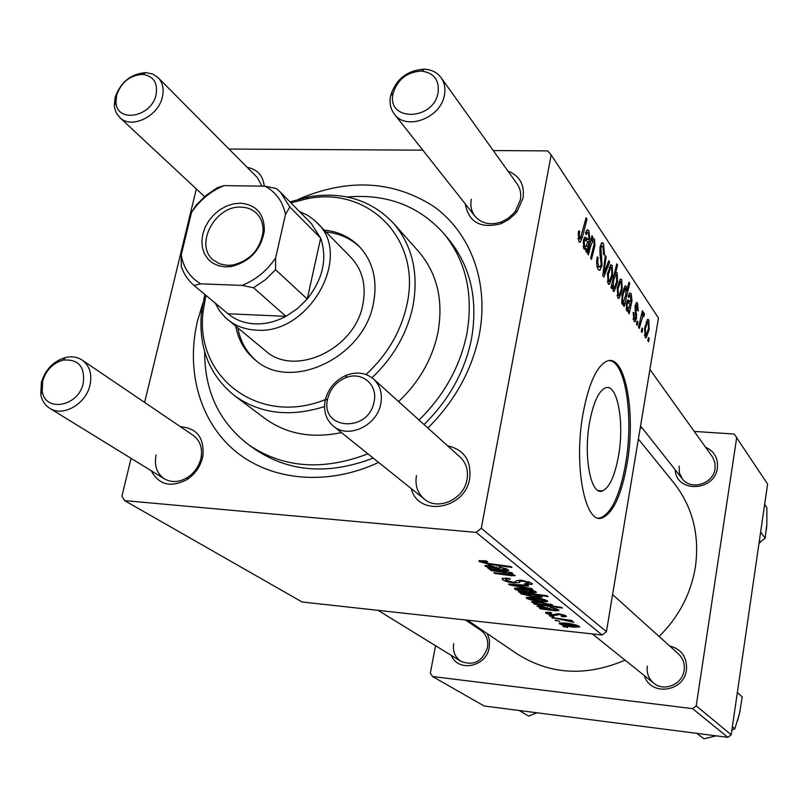 <?xml version="1.0" encoding="UTF-8"?>
<svg xmlns="http://www.w3.org/2000/svg" width="808" height="808" viewBox="0 0 808 808"><rect width="100%" height="100%" fill="white"/><g stroke="black" fill="none" stroke-linecap="round" stroke-linejoin="round"><path stroke-width="1.21" d="M589.608 422.22C593.284 402.839 598.445 391.436 605.071 388.032C617.211 382.083 624.695 421.948 618.524 455.823C614.848 476.003 609.464 487.709 602.394 490.941C590.911 496.031 583.194 456.682 589.608 422.22M627.028 464.125C636.29 412.878 625.069 351.985 606.354 361.388C596.455 366.64 588.719 383.851 583.144 412.999C573.296 465.62 585.073 525.301 602.263 517.878C613.191 513.019 621.443 495.102 627.028 464.125M598.607 518.069L600.778 517.746C611.717 512.898 619.989 494.991 625.574 464.014C633.805 417.766 625.806 361.994 609.515 360.631M669.529 645.895C681.599 649.137 687.234 657.167 686.447 669.984C684.113 692.113 650.349 696.466 644.37 675.639M647.329 666.045C646.45 673.003 648.592 678.71 653.743 683.164C664.014 692.153 682.518 684.376 684.124 670.307C684.932 663.782 683.043 658.328 678.457 653.945L612.585 594.547M705.576 447.248C714.353 451.268 718.282 458.166 717.393 467.933C714.827 491.638 676.033 493.143 675.215 469.822M679.114 466.075L679.397 472.862L682.336 478.841C690.85 490.86 713.444 483.921 715.06 468.68L715.019 463.186L712.777 457.348L649.905 369.458M471.448 623.998L473.215 624.099M487.375 633.725L489.456 640.188L489.305 647.208C486.608 666.832 458.277 672.812 451.288 655.399M453.692 643.653C452.581 651.339 454.995 657.227 460.924 661.328C473.65 666.145 482.497 661.56 487.487 647.562C488.527 640.188 486.305 634.442 480.8 630.341L465.509 619.978M507.909 171.023C519.716 175.77 524.756 184.82 523.039 198.152L517.1 211.413L515.282 213.666L508.798 219.503L501.182 223.624C480.75 228.967 468.771 222.392 465.246 203.889M471.316 199.233C470.115 205.757 471.347 211.433 475.013 216.271C481.679 223.735 490.557 225.583 501.647 221.806L508.151 218.281L513.686 213.302L515.241 211.373L520.322 200.041C521.402 193.92 520.332 188.537 517.11 183.891L441.118 77.699C444.572 82.689 445.652 88.547 444.37 95.273C440.724 118.12 406.091 131.017 394.375 114.14C390.456 108.959 389.204 102.798 390.618 95.647L390.628 95.617C396.011 78.992 407.303 70.175 424.513 69.185C431.674 69.639 437.219 72.478 441.118 77.699M447.632 445.824C464.115 449.642 471.468 460.53 469.69 478.477C465.206 509.585 418.17 517.342 411.211 488.577M416.474 475.569C414.847 485.295 417.463 493.132 424.301 499.081C437.936 511.131 464.024 499.304 467.024 479.558C468.499 470.408 466.186 462.903 460.095 457.055L373.579 379.043C380.184 385.396 382.588 393.647 380.79 403.798C377.124 425.695 348.137 439.229 333.381 426.129C325.978 419.685 323.25 411.08 325.21 400.334L325.22 400.283C328.28 388.355 335.461 379.952 346.784 375.084C357.096 371.448 366.024 372.771 373.579 379.043M180.497 426.745C196.798 428.048 204.283 437.704 202.949 455.702L202.586 457.49C200.233 466.751 195.102 474.084 187.183 479.467C170.942 487.921 158.954 485.002 151.217 470.731M156.106 455.035C154.025 465.59 156.782 473.518 164.367 478.821C171.619 482.861 179.396 482.366 187.719 477.346C194.486 472.741 198.869 466.479 200.879 458.56L201.192 457.035C202.515 447.521 199.869 440.31 193.233 435.381L82.194 360.105C89.708 365.782 92.284 374.215 89.92 385.396C85.81 404.192 62.822 417.201 49.732 408.272C44.895 405.182 41.905 400.536 40.764 394.334L41.39 382.325C45.45 369.387 53.52 361.115 65.62 357.5C71.872 356.106 77.396 356.974 82.194 360.105M247.177 167.367C257.358 169.296 263.044 175.568 264.246 186.183M261.933 186.153L257.459 177.72L158.105 77.639C162.751 82.608 164.165 89.102 162.347 97.112C158.237 116.594 131.148 129.462 119.756 117.513L116.372 113.039L114.746 108.474L114.322 105.464L115.12 97.415C120.645 82.022 130.906 73.75 145.925 72.609L152.672 74.023L158.105 77.639M378.599 462.418C328.038 486.174 271.801 481.033 235.784 451.561C199.808 421.917 185.699 370.963 197.415 321.352L202.808 303.263M298.606 199.152C348.177 178.043 393.244 180.497 433.825 206.515C470.63 232.805 489.254 282.467 479.336 334.462C472.135 369.801 454.995 400.98 427.886 428.018M424.038 424.543C449.026 399.899 464.842 371.367 471.488 338.926C478.245 299.546 470.609 266.307 448.581 239.219L443.895 233.643C418.978 205.828 386.719 193.607 347.127 196.97M467.458 620.19L516.686 653.642C549.763 674.71 585.891 676.872 625.049 660.136M659.116 636.502C678.912 616.787 691.022 593.557 695.425 566.812C699.708 534.684 692.506 506.707 673.832 482.871L638.37 439.027M606.434 631.684L602.162 635.017L476.114 532.401L481.285 528.291L606.434 631.684L658.439 318.039L551.167 154.914L547.763 150.884L493.274 150.571M422.826 150.167L228.997 149.056M476.114 532.401L124.604 500.617L121.917 496.163L131.078 458.338M144.622 402.424L196.334 188.941M545.905 613.292L545.531 612.484L550.571 612.363L551.793 613.09L548.309 613.575L552.379 614.787L558.843 613.767L566.085 615.797L566.408 616.565L562.277 616.736L561.065 616.019L563.661 615.504L560.126 614.504L553.46 615.494L545.905 613.292L546.087 612.252M540.451 608.828L539.512 608.111L541.804 608.283L537.078 606.061L541.188 605.919L551.915 609.717L556.298 609.959L556.066 609.464L550.298 607.263L558.55 609.788L558.894 610.585L555.46 610.798L540.451 608.828L540.562 608.182M541.39 601.748C534.957 601.112 529.987 599.94 526.483 598.233L526.21 597.476L532.007 597.284C538.744 597.93 543.885 599.132 547.41 600.9L547.652 601.596L541.39 601.748M479.326 561.641L478.962 560.742L486.153 560.914L487.608 561.802L482.709 562.025L489.466 563.641L510.868 566.57L511.919 567.418L489.799 564.388L479.326 561.641L479.528 560.53M523.109 592.981L518.484 591.789L547.157 595.789L548.087 596.546L538.057 595.132L542.188 597.132L535.876 597.203L520.827 593.84L520.625 593.284L523.21 592.446M532.714 589.436L509.707 584.972L508.495 584.033L527.533 585.305L528.513 586.083L512.302 584.921L531.684 588.608L532.714 589.436M513.777 582.922C508.454 582.255 504.748 581.205 502.657 579.74L502.081 578.477L509 578.326L510.343 579.154L506.525 578.942L505.566 579.195L505.939 580.114L512.514 582.114L514.676 582.154L516.787 580.578L521.736 580.295L531.785 583.154L532.199 584.235L525.867 584.477L524.604 583.669L528.755 583.538L528.493 582.8L522.907 581.104L520.796 581.144L519.241 582.578L513.777 582.922L513.908 582.194M567.59 627.483L562.934 626.281L567.59 627.483M602.162 635.017L302.051 601.98L124.604 500.617M529.937 592.719C523.402 592.082 518.332 590.88 514.736 589.113L514.454 588.315L520.302 588.113C527.139 588.749 532.381 589.981 535.997 591.81L536.26 592.547L529.937 592.719L530.048 592.062M488.981 568.893L487.891 568.044L490.325 568.206L485.305 566.287L485.083 565.57L489.325 565.388L498.698 568.236L501.202 569.701L505.818 569.933L505.535 569.317L499.132 566.792L508.202 569.64L508.616 570.66L505.101 570.923L488.981 568.893L489.123 568.115M501.101 571.892L491.072 570.509L490.001 569.68L511.676 572.66L512.706 573.488L509.07 572.983L515.181 575.609L511.514 575.74L494.849 573.438L493.799 572.63L512.221 574.852L501.101 571.892L501.223 571.226M534.401 604.131L533.462 603.414L536.3 603.818L531.543 601.808L537.865 601.768L552.591 605.04L550.803 605.828L561.53 607.364L562.429 608.081L534.401 604.131L534.502 603.556M573.529 627.089C567.367 626.452 562.681 625.352 559.449 623.796L559.197 623.16L564.842 623.029C571.286 623.675 576.134 624.806 579.397 626.412L579.619 626.998L573.529 627.089L573.63 626.523M559.803 621.403L555.076 620.18L559.803 621.403M560.55 619.413L551.723 617.585L571.569 620.403L572.428 621.089L568.317 620.494L573.943 622.322L560.55 619.413L560.651 618.847M553.985 616.857L549.208 615.625L553.985 616.857M637.159 325.371L636.431 324.321L637.179 321.018L637.926 322.099L637.159 325.371M642.017 332.391L641.3 331.361L642.037 328.078L642.764 329.139L642.017 332.391M633.209 312.423L634.048 312.848L634.341 318.887L635.007 319.251L635.765 317.524L635.108 305.929L636.522 302.576L637.512 303.091L638.239 310.979L637.462 310.232L637.098 305.283L636.613 305.04L635.906 306.616L636.532 318.382L635.088 321.705L633.927 321.089L633.209 312.423M623.392 305.464L623.968 303.111L622.928 304.374L622.17 304.101L622.039 294.556L625.22 285.85L626.129 286.143L626.806 290.941L628.937 282.164L629.695 283.305L624.17 306.575L623.392 305.464M598.183 269.418C596.546 266.67 596.243 262.499 597.253 256.894L598.152 257.803L597.678 261.984L598.779 266.428L599.98 267.054L601.172 264.408L599.98 254.177L600.051 247.066L601.889 242.653L603.495 243.481L604.485 254.469L604.374 255.035L603.505 254.076L602.94 246.48L601.879 245.895L600.91 248.137L602.041 265.367L599.91 270.236L598.183 269.418M608.151 283.83L607.535 273.538L610.798 264.741L612.161 265.347L612.656 275.902L609.454 284.305L608.151 283.83M588.396 254.833L587.517 253.571L591.991 235.744L592.85 237.027L592.112 239.996L593.325 238.714L594.516 239.067L594.93 245.582L591.506 259.338L590.648 258.085L594.062 244.38L593.819 241.067L592.89 240.723L590.466 246.551L588.396 254.833M578.286 233.128L578.811 230.785L579.77 231.744L579.265 233.977L579.599 238.572L580.265 238.855L586.103 217.746L586.992 219.069L582.416 237.138L580.255 242.178L578.972 241.643L578.286 233.128M481.285 528.291L551.167 154.914M585.78 251.056L586.123 248.511L585.275 249.228L583.891 248.763L583.336 240.865L584.952 237.067L588.375 239.552L588.911 237.431L588.325 232.916L587.386 232.472L586.244 234.653L585.436 233.017L587.204 229.815L588.84 230.613L589.84 238.491L586.679 252.359L585.78 251.056M611.717 288.567L611.01 287.547L616.746 263.832L617.544 265.034L615.534 273.245L616.302 272.549L617.221 272.892L617.433 282.598L614.161 291.385L613.171 291.092L612.484 285.436L611.717 288.567M603.758 277.063L602.758 275.609L605.293 255.54L606.111 256.762L603.889 273.579L608.767 260.721L609.636 262.014L603.758 277.063M617.847 297.859L617.272 287.779L620.473 279.053L621.756 279.639L622.231 289.981L619.08 298.314L617.847 297.859M628.402 312.706L628.715 310.333L627.826 311.171L626.776 310.767L626.331 303.545L627.866 299.839L630.705 301.889L630.695 295.789L629.957 295.415L628.887 297.576L628.19 296.142L629.866 292.961L631.149 293.617L631.977 300.788L629.18 313.827L628.402 312.706M645.148 337.32L644.653 327.826L647.683 319.322L648.753 319.847L649.147 329.603L646.188 337.714L645.148 337.32M639.249 328.401L638.522 327.341L642.38 310.737L643.097 311.817L642.299 315.221L643.713 312.787L644.501 314.302L643.754 316.655L643.117 315.433L639.249 328.401M648.521 341.804L647.824 340.794L648.541 337.552L649.258 338.582L648.521 341.804M204.656 351.803C204.586 391.526 219.453 422.665 249.238 445.188L255.177 449.399C289.224 472.195 328.573 475.104 373.235 458.106M731.2 734.775L727.856 737.351L692.607 708.656L696.213 705.869L731.2 734.775L767.6 484.053L734.179 434.027L694.264 431.432M642.239 428.058L640.219 427.927M692.607 708.656L432.543 676.518L430.321 673.185L435.552 645.713M432.543 676.518L484.133 705.99L727.856 737.351M696.213 705.869L736.765 437.158M578.579 231.714L579.77 231.744M578.154 233.946L579.265 233.977M577.972 238.532L579.599 238.572M585.77 219.049L586.992 219.069M581.154 237.108L582.416 237.138M583.699 248.44L586.123 248.511M583.649 239.431L588.375 239.552M586.497 230.563L588.84 230.613M588.678 238.471L589.84 238.491M587.78 241.824L589.062 241.865M585.962 249.611L587.042 249.642M584.608 246.723L585.598 247.056L587.8 241.754L585.123 239.996L584.214 242.137L584.608 246.723L583.164 246.682M583.144 242.107L584.214 242.137M591.668 236.996L592.85 237.027M590.931 239.966L592.112 239.996M592.92 239.027L594.516 239.067M593.809 245.551L594.93 245.582M616.464 264.994L617.544 265.034M614.474 273.215L615.534 273.245M615.908 272.851L617.221 272.892M616.443 282.568L617.433 282.598M611.525 285.406L612.484 285.436M614.292 278.326L613.373 282.305L613.514 288.668L614.1 288.86L616.645 281.487L616.565 274.821L616.019 274.639L614.292 278.326L613.252 278.285M612.484 288.628L613.514 288.668M612.282 282.265L613.373 282.305M610.202 265.287L612.161 265.347M611.646 275.861L612.656 275.902M611.717 267.63L610.909 267.367L608.394 274.427L608.565 281.487L609.293 281.709L611.868 274.72L611.717 267.63M607.394 274.397L608.394 274.427M607.303 281.447L608.565 281.487M605.141 256.732L606.111 256.762M603.02 273.559L603.889 273.579M608.293 261.974L609.636 262.014M597.112 257.772L598.152 257.803M596.981 258.611L597.991 258.641M596.668 261.954L597.678 261.984M596.96 266.377L598.779 266.428M601.182 243.42L603.495 243.481M603.849 254.449L604.485 254.469M599.889 248.117L600.91 248.137M599.718 250.904L600.809 250.934M600.96 265.337L602.041 265.367M619.898 279.578L621.756 279.639M621.251 289.941L622.231 289.981M621.332 281.891L620.574 281.628L618.1 288.638L618.261 295.556L618.938 295.768L621.463 288.84L621.332 281.891M617.14 288.597L618.1 288.638M617.039 295.506L618.261 295.556M621.746 303.02L623.968 303.111M624.867 286.103L626.129 286.143M626.22 290.92L626.806 290.941M628.664 283.275L629.695 283.305M625.786 288.496L625.281 288.315L622.907 295.132L622.413 300.142L623.281 302.344L625.887 294.556L625.786 288.496M621.948 295.102L622.907 295.132M621.594 302.121L622.817 302.172M621.473 300.111L622.413 300.142M621.837 295.849L622.776 295.89M626.503 310.242L628.715 310.333M626.745 301.738L630.705 301.889M629.26 293.556L631.149 293.617M631.008 300.748L631.977 300.788M629.937 303.909L631.29 303.959M627.402 308.828L628.159 309.1L630.2 303.97L627.967 302.546L627.089 304.646L627.402 308.828L626.139 308.777M626.17 304.606L627.089 304.646M633.139 312.807L634.048 312.848M633.068 318.837L634.341 318.887M636.048 303.03L637.512 303.091M635.007 306.586L635.906 306.616M634.886 308.151L635.734 308.181M635.755 314.544L636.714 314.585M635.583 318.342L636.532 318.382M647.158 319.776L648.753 319.847M648.279 329.563L649.147 329.603M648.359 321.998L647.743 321.766L645.4 328.583L645.521 335.118L646.067 335.31L648.46 328.563L648.359 321.998M644.542 328.543L645.4 328.583M644.4 335.067L645.521 335.118M641.805 329.098L642.764 329.139M642.138 311.777L643.097 311.817M641.35 315.181L642.299 315.221M643.532 312.918L644.128 312.949M642.724 314.231L644.501 314.302M636.946 322.059L637.926 322.099M648.329 338.542L649.258 338.582M563.863 626.412L563.772 626.927M502.94 578.164L502.657 579.74M506.666 578.134L506.525 578.942M526.604 583.83L526.483 584.538M525.988 583.8L525.867 584.477M528.695 581.669L528.493 582.8M523.029 580.437L522.907 581.104M520.958 580.225L520.796 581.144M509.858 584.123L509.707 584.972M512.423 584.295L512.302 584.921M514.918 588.093L514.736 589.113M533.472 591.517L521.574 588.901L517.069 588.961L528.998 591.961L533.583 591.91L533.634 590.648M521.695 588.264L521.574 588.901M519.433 591.921L519.342 592.446M538.158 594.536L538.057 595.132M535.987 596.567L535.876 597.203M520.948 593.133L520.827 593.84M531.876 594.254L523.079 593.678L534.896 596.466L539.249 596.112L531.876 594.254L531.987 593.668M539.36 595.506L539.249 596.112M527.291 593.011L527.18 593.628M485.164 560.782L485.032 561.479M489.921 563.701L489.799 564.388M485.467 565.398L485.305 566.287M505.707 568.367L505.535 569.317M499.93 566.933L499.809 567.59M505.252 570.095L505.101 570.923M501.273 569.711L501.142 570.418M491.739 568.135L491.567 569.064M488.204 566.792L498.465 569.317L490.395 566.216L488.204 566.792M498.667 568.216L498.465 569.317M490.517 565.519L490.395 566.216M491.193 569.842L491.072 570.509M509.191 572.317L509.07 572.983M511.656 574.973L511.514 575.74M494.971 572.791L494.849 573.438M512.221 573.862L512.1 574.538M526.654 597.264L526.483 598.233M544.925 600.617L533.25 598.051L528.785 598.102L540.481 601.021L545.026 600.98L545.067 599.768M533.351 597.435L533.25 598.051M531.815 601.677L531.704 602.283M551.066 604.313L550.803 605.828M550.228 604.828L539.38 602.556L534.32 602.475L537.865 603.849L546.309 605.162L550.309 605.121L550.359 604.081M539.481 601.95L539.38 602.556M535.048 601.536L534.906 602.324M538.683 601.859L538.572 602.475M537.401 605.899L537.28 606.596M556.207 608.636L556.066 609.464M550.945 607.374L550.844 607.929M555.581 610.121L555.46 610.798M551.884 609.707L551.783 610.313M543.016 608.212L542.875 609.02M539.956 607.071L549.369 609.343L542.097 606.626L539.956 607.071M549.551 608.333L549.369 609.343M542.198 606.04L542.097 606.626M562.378 616.11L562.277 616.736M563.792 614.747L563.661 615.504M560.227 613.949L560.126 614.504M558.793 613.767L558.671 614.413M556.783 613.656L556.46 615.514M553.571 614.848L553.46 615.494M559.59 622.968L559.449 623.796M577.023 626.129L565.974 623.715L561.651 623.726L572.71 626.432L577.134 626.422L577.154 625.352M566.075 623.17L565.974 623.715M556.025 620.312L555.934 620.847M552.702 617.716L552.601 618.261M568.408 619.958L568.317 620.494M570.791 621.029L570.7 621.564M550.177 615.767L550.086 616.312M235.744 326.24C238.38 340.178 244.905 351.45 255.318 360.055C290.809 392.153 364.176 357.55 373.478 303.05C377.69 280.386 373.044 261.62 359.56 246.763C350.116 237.108 338.35 231.532 324.24 230.068M360.449 247.723C351.147 238.643 339.693 233.391 326.099 231.977M205.909 295.344L203.182 311.211C194.324 376.74 258.53 426.745 325.382 399.576M366.004 374.518C387.446 354.692 401.091 331.32 406.959 304.414C421.907 238.623 367.903 185.567 306.565 198.869L290.971 202.909M289.971 201.889L308.545 196.869C343.006 191.213 371.286 199.98 393.385 223.149C412.393 245.41 418.908 273.165 412.908 306.394C407.03 333.593 393.395 357.389 372.013 377.75M324.533 406.555C289.951 417.453 259.964 413.837 234.583 395.718C209.656 375.619 198.586 348.167 201.354 313.353L204.818 294.435M234.583 395.718L264.893 418.453C286.416 434.068 311.928 438.774 341.41 432.583M398.607 401.606C419.261 381.942 432.381 358.924 437.946 332.543C443.622 300.273 437.158 273.245 418.554 251.46L393.385 223.149M249.238 445.188C283.436 468.095 322.998 470.973 367.913 453.844M419.039 420.039C444.188 395.223 460.126 366.509 466.842 333.886C473.66 294.274 466.014 260.863 443.895 233.643M299.445 211.524L307.596 215.271L314.756 220.493L351.096 257.601C362.479 269.882 366.408 285.456 362.883 304.343C355.136 349.278 294.496 377.589 265.408 350.723L225.412 317.584L219.614 310.878L215.201 303.071M237.804 327.937C240.34 341.37 246.521 352.339 256.348 360.863M696.829 733.361L703.92 738.815L716.221 735.856M732.371 726.725L734.825 728.806L731.866 730.169M737.351 692.436L742.229 697.001L739.471 713.706L734.825 728.806M760.631 532.018L765.146 538.239L759.086 542.683M764.641 504.414L766.853 507.636L766.853 524.099L765.146 538.239M519.271 710.515L528.654 716.1L536.977 712.787M327.674 398.809L327.664 398.849C319.776 429.805 368.579 433.26 374.074 401.717C378.184 384.608 361.711 370.923 345.703 377.73C336.239 381.8 330.23 388.83 327.674 398.809M42.733 380.881L42.218 390.921C44.763 412.696 78.356 406.767 83.244 383.436C85.183 366.62 78.437 358.853 62.994 360.136C52.873 363.156 46.127 370.074 42.733 380.881M438.057 92.859C439.501 80.083 433.987 72.821 421.513 71.074C407.131 71.902 397.688 79.265 393.183 93.172L393.183 93.203C385.931 121.412 433.128 121.432 438.057 92.859M156.055 94.849C158.025 82.709 153.459 75.891 142.38 74.397C129.836 75.346 121.261 82.254 116.645 95.132L115.968 101.858C116.291 123.402 151.338 117.493 156.055 94.849M240.4 203.172C256.328 204.717 264.317 213.868 264.347 230.623C261.095 249.722 250.086 261.691 231.32 266.509L225.442 266.892L218.857 265.862L212.999 263.277L208.171 259.277L204.596 254.076L202.454 247.935L201.838 241.158L202.778 234.098L205.212 227.078L209.019 220.473L214.019 214.575L219.958 209.686L226.553 206.05L233.482 203.838L240.4 203.172M227.452 265.388L232.825 265.034C249.975 260.62 260.024 249.692 262.994 232.239C263.469 224.432 261.267 218.079 256.389 213.181C252.298 209.322 247.197 207.303 241.107 207.121C215.13 205.313 194.092 245.036 213.282 260.035L219.736 263.883L227.452 265.388M316.898 222.543C353.682 255.5 308.898 335.471 255.924 330.088C244.935 329.472 235.512 325.967 227.634 319.544M275.609 257.944L275.589 269.731L265.317 279.821L253.54 287.729L285.931 316.332L228.058 313.767C235.461 319.928 244.369 323.301 254.793 323.867C265.256 324.291 275.639 321.776 285.931 316.332L297.324 308.727L307.232 299.011L320.675 238.178L311.393 223.675L280.366 192.122L289.82 206.979L285.507 214.423C282.76 201.485 275.922 192.082 264.984 186.194L224.119 185.608C210.787 191.092 199.919 200.041 191.516 212.464L181.214 255.025C183.517 267.923 190.031 277.528 200.748 283.84L242.016 285.396C255.782 279.942 266.973 270.791 275.609 257.944L285.507 214.423M275.589 269.731L307.232 299.011C323.008 278.911 327.482 258.641 320.675 238.178L289.82 206.979M191.516 212.464L196.102 205.192L206.03 195.405L217.413 187.638L224.119 185.608M264.984 186.194L276.326 188.517L280.366 192.122M200.748 283.84L194.031 285.466C188.143 280.426 183.891 274.124 181.275 266.549L181.214 255.025M253.54 287.729L242.016 285.396M228.058 313.767L194.031 285.466M584.174 238.017L586.78 238.077M586.376 246.117L587.86 246.157M593.042 248.642L594.223 248.672M589.285 246.521L590.466 246.551M612.444 281.598L613.494 281.628M603.748 267.741L604.697 267.771M600.263 255.722L601.758 255.772M627.2 300.596L629.331 300.677M629.008 307.969L630.23 308.02M635.027 310.625L636.068 310.666M639.825 321.746L640.815 321.786M519.978 580.164L519.615 582.215M518.1 584.679L517.979 585.356M528.008 593.112L527.907 593.708M495.799 568.923L495.678 569.6M496.637 567.065L496.425 568.216M508 574.609L507.879 575.266M546.804 608.959L546.703 609.535M547.743 607.374L547.572 608.394M557.661 614.827L557.863 613.686L557.702 614.797M737.694 720.383L740.168 710.505M758.965 543.501L760.843 541.471M766.459 529.19L766.741 525.856M201.192 457.035L202.949 455.702M187.719 477.346L187.183 479.467M515.241 211.373L517.1 211.413M501.647 221.806L501.182 223.624M600.778 517.746L602.263 517.878M602.394 490.941L598.385 490.628M579.861 238.845L578.013 238.794M580.255 242.178L579.457 242.158M585.275 249.228L584.325 249.207M587.386 232.472L585.628 232.431M584.901 247.036L583.225 246.996M585.123 239.996L583.517 239.956M592.89 240.723L590.749 240.673M614.161 291.385L613.423 291.355M616.019 274.639L614.151 274.579M613.676 288.84L612.504 288.799M609.454 284.305L608.575 284.275M610.909 267.367L609.141 267.307M608.747 281.689L607.343 281.639M599.364 267.034L597.092 266.963M601.879 245.895L600.293 245.854M599.91 270.236L598.96 270.205M619.08 298.314L618.261 298.283M620.574 281.628L618.857 281.568M618.443 295.748L617.07 295.698M622.928 304.374L622.413 304.353M625.281 288.315L623.675 288.254M622.968 302.323L621.615 302.273M627.826 311.171L627.16 311.141M629.957 295.415L628.442 295.364M627.654 309.08L626.18 309.03M634.694 319.241L633.139 319.18M636.613 305.04L635.3 304.99M635.088 321.705L634.512 321.685M646.188 337.714L645.501 337.683M647.743 321.766L646.178 321.695M645.693 335.3L644.43 335.239M643.117 315.433L641.3 315.362M505.566 579.195L505.768 578.084M532.199 584.235L532.29 583.709M528.826 583.164L529.068 581.79M520.302 581.467L520.534 580.195M519.241 582.578L519.685 580.154M533.623 591.678L533.795 590.709M517.069 588.961L517.261 587.901M539.39 596.264L539.522 595.557M523.079 593.678L523.291 592.456M482.558 561.59L482.75 560.53M505.869 569.67L506.081 568.499M488.022 566.327L488.214 565.297M512.252 574.69L512.383 573.912M545.067 600.768L545.228 599.829M528.785 598.102L528.967 597.082M550.339 604.95L550.49 604.121M534.32 602.475L534.492 601.505M556.328 609.767L556.51 608.737M539.805 606.717L539.956 605.808M548.137 613.131L548.299 612.171M563.863 615.726L564.024 614.817M557.752 614.747L557.934 613.686M577.154 626.281L577.306 625.412M561.651 623.726L561.812 622.806M570.761 621.635L570.862 621.049M203.182 311.211L201.354 313.353M306.565 198.869L308.545 196.869M740.219 710.262L737.583 720.766M766.772 525.382L766.378 529.907M761.116 541.279L758.944 543.643M327.664 398.849L325.21 400.334M653.743 683.164L592.405 633.947M424.301 499.081L333.381 426.129M345.703 377.73L346.784 375.084M42.218 390.921L40.764 394.334M49.732 408.272L164.367 478.821M378.094 610.353L460.924 661.328M62.994 360.136L65.62 357.5M421.513 71.074L424.513 69.185M394.375 114.14L475.013 216.271M640.552 425.917L682.336 478.841M393.183 93.203L390.618 95.647M142.38 74.397L145.925 72.609M204.576 196.627L119.756 117.513M115.968 101.858L114.322 105.464M262.994 232.239L264.347 230.623M232.825 265.034L231.32 266.509"/></g></svg>
